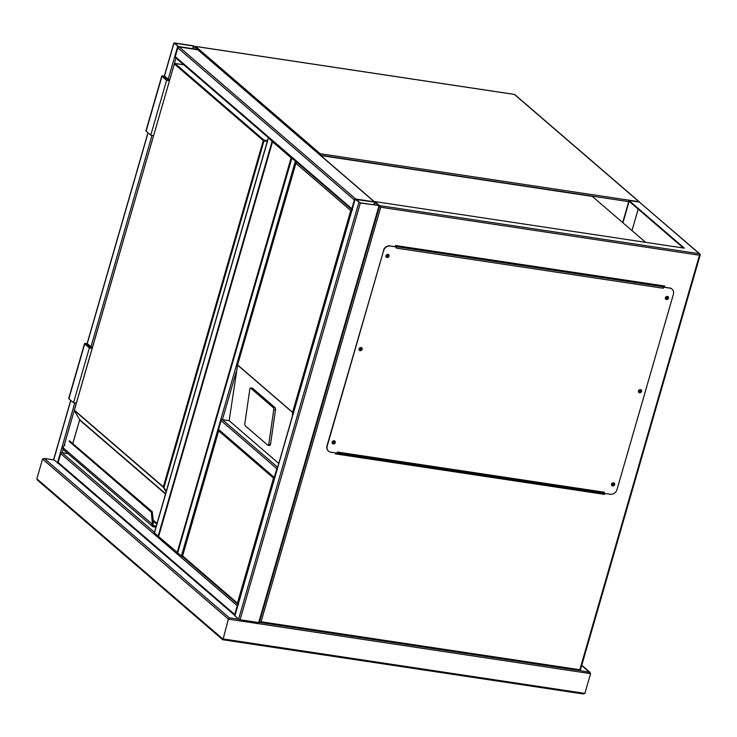 <?xml version="1.0" encoding="UTF-8"?>
<svg xmlns="http://www.w3.org/2000/svg" width="737" height="737" viewBox="0 0 737 737"><rect width="100%" height="100%" fill="white"/><g stroke="black" fill="none" stroke-linecap="round" stroke-linejoin="round"><path stroke-width="1.11" d="M379.693 459.28L379.389 460.33M534.62 483.693L534.924 482.643M177.166 552.603L291.115 157.819L272.533 141.808L158.584 536.6L177.589 552.667M182.573 556.711L177.534 552.833L291.907 157.948L291.115 157.819M154.484 532.731L158.123 536.195L272.073 141.412L273.298 141.919L272.533 141.808M58.619 463.628L53.755 459.658M174.531 42.958L173.96 43.207L179.174 46.965L198.465 49.692L193.158 45.758L174.531 42.958M178.317 46.505L197.756 49.49L193.444 46.016L174.816 43.207L178.317 46.505M355.031 199.156A1.179 1.004 130.7 0 0 354.359 199.976L351.835 208.746A1.179 1.004 130.7 0 0 351.991 209.695M374.792 202.039A1.179 1.004 130.7 0 0 374.341 201.837L355.142 199.276L360.356 203.034L379.555 205.595L374.341 201.837L355.713 199.036L179.174 46.965L197.802 49.766A1.179 1.004 -49.3 0 1 198.253 49.969L374.617 201.892M354.359 199.976L177.82 47.905A1.179 1.004 -49.3 0 1 179.174 46.965M177.82 47.905L175.286 56.675A1.179 1.004 -49.3 0 0 175.553 57.726L351.991 209.704M259.737 622.378L579.052 670.44A1.179 0.544 98.6 0 0 579.199 670.504A1.179 0.544 98.6 0 0 579.835 669.74L580.507 669.666L700.15 255.149A1.179 1.179 0 0 0 699.791 253.924A1.179 1.004 130.7 0 0 699.339 253.721A1.179 0.544 -81.4 0 1 699.487 255.223L700.058 254.974A1.179 1.004 130.7 0 0 699.791 253.924L639.403 202.095L699.339 253.721L379.555 205.595L380.743 207.244L699.487 255.223L579.835 669.74L261.091 621.77L258.705 622.553L240.078 619.753L238.585 619.2L234.937 615.736M356.008 199.285L360.071 202.786L378.947 205.559L374.636 202.085L355.943 199.506M237.922 604.911A1.179 1.004 130.7 0 0 237.25 605.722L234.716 614.501A1.179 1.004 130.7 0 0 234.882 615.441L58.444 463.472A1.179 1.004 -49.3 0 1 58.177 462.421L234.716 614.501M63.069 449.211L62.055 452.711A1.179 1.004 -49.3 0 0 60.71 453.651L58.177 462.421M154.457 532.307L62.055 452.711L67.961 453.596M292.23 158.225L296.2 161.652M291.483 158.05L296.523 161.928M268.683 137.939L272.073 141.412M158.621 536.472L158.123 536.195M268.996 138.215L272.976 141.642M278.752 463.435L229.143 420.698L222.417 419.685A1.179 1.004 130.7 0 0 221.063 420.624L218.53 429.395A1.179 1.004 130.7 0 0 218.696 430.344M277.481 467.829A1.179 1.004 130.7 0 0 276.817 468.649L274.284 477.419A1.179 1.004 130.7 0 0 274.44 478.359M250.727 388.187A1.769 0.737 -90.5 0 0 250.479 388.086A1.769 0.737 -90.5 0 0 249.797 389.247L244.85 423.582A1.769 0.737 -90.5 0 0 245.31 425.848L267.835 445.259A1.769 0.737 89.5 0 0 268.093 445.36A1.769 0.737 89.5 0 0 268.775 444.199L273.722 409.864A1.769 0.737 -90.5 0 0 273.261 407.598L250.727 388.187L252.496 388.178A1.769 0.737 -90.5 0 0 252.238 388.067A1.769 0.737 -90.5 0 0 251.99 388.178M252.496 388.178L275.03 407.589A1.769 0.737 -90.5 0 1 275.481 409.846L270.543 444.181A1.769 0.737 89.5 0 1 269.862 445.351L268.093 445.36M352.553 209.999L350.729 210.542L295.915 163.319L237.323 365.801L295.97 162.628L295.915 163.319L296.799 161.974M292.377 416.248L292.552 412.462L237.59 365.119L229.143 420.698M292.552 412.462L350.729 210.542M334.312 442.274A0.967 0.829 -49.3 0 1 332.608 442.016A0.967 0.829 -49.3 0 1 334.312 442.274M332.719 442.771A0.967 0.829 130.7 0 0 333.962 441.316M361.213 349.062A0.967 0.829 -49.3 0 1 359.509 348.804A0.967 0.829 -49.3 0 1 361.213 349.062M359.628 349.55A0.967 0.829 130.7 0 0 360.872 348.104M388.123 255.85A0.967 0.829 -49.3 0 1 386.418 255.592A0.967 0.829 -49.3 0 1 388.123 255.85M386.529 256.338A0.967 0.829 130.7 0 0 387.773 254.891M667.538 297.895A0.967 0.829 -49.3 0 1 665.833 297.637A0.967 0.829 -49.3 0 1 667.538 297.895M665.944 298.393A0.967 0.829 130.7 0 0 667.188 296.947M640.637 391.107A0.967 0.829 -49.3 0 1 638.924 390.859A0.967 0.829 -49.3 0 1 640.637 391.107M639.043 391.605A0.967 0.829 130.7 0 0 640.287 390.159M613.728 484.329A0.967 0.829 -49.3 0 1 612.023 484.071A0.967 0.829 -49.3 0 1 613.728 484.329M612.134 484.817A0.967 0.829 130.7 0 0 613.387 483.371M379.555 205.595L374.912 201.597L684.341 248.166L629.057 200.538L639.403 202.095M622.922 222.795L629.131 201.293L683.374 248.019M622.691 222.592L629.057 200.538M632.005 230.617L638.205 209.115M568.982 488.871L567.444 487.535M335.51 453.734L604.303 494.186L604.533 493.403M664.083 287.08L664.396 285.984M395.29 246.628L395.603 245.532L664.673 286.03L664.359 287.126M604.81 493.449L604.533 494.38L335.464 453.891L335.74 452.951M274.238 477.714L273.501 478.12L237.415 603.133L238.604 604.782M182.352 556.26L218.732 430.205L218.677 430.896L273.501 478.12M237.415 603.133L182.601 555.91L182.85 556.757L182.601 555.91L218.677 430.896M580.406 669.5L580.507 669.666A1.179 1.179 0 0 1 579.199 670.504L259.406 622.378M614.142 482.965A1.769 1.511 -49.3 0 1 611.848 485.628M614.658 484.633A1.769 1.511 -49.3 0 1 611.553 484.163A1.769 1.511 -49.3 0 1 614.658 484.633M641.043 389.753A1.769 1.511 -49.3 0 1 638.749 392.416M641.568 391.421A1.769 1.511 -49.3 0 1 638.463 390.951A1.769 1.511 -49.3 0 1 641.568 391.421M667.952 296.541A1.769 1.511 -49.3 0 1 665.658 299.204M668.468 298.209A1.769 1.511 -49.3 0 1 665.364 297.739A1.769 1.511 -49.3 0 1 668.468 298.209M388.528 254.486A1.769 1.511 -49.3 0 1 386.234 257.149M389.053 256.154A1.769 1.511 -49.3 0 1 385.948 255.684A1.769 1.511 -49.3 0 1 389.053 256.154M361.627 347.698A1.769 1.511 -49.3 0 1 359.334 350.361M362.153 349.366A1.769 1.511 -49.3 0 1 359.048 348.896A1.769 1.511 -49.3 0 1 362.153 349.366M334.718 440.91A1.769 1.511 -49.3 0 1 332.424 443.573M335.243 442.578A1.769 1.511 -49.3 0 1 332.138 442.108A1.769 1.511 -49.3 0 1 335.243 442.578M390.352 246.047L396.322 246.784L396.239 248.083L663.236 288.259L663.558 287.163L669.767 288.103A5.887 5.03 -49.3 0 1 672.024 289.125A5.887 5.03 -49.3 0 1 673.36 294.367L617.016 489.561A5.887 5.03 -49.3 0 1 610.264 494.269L604.054 493.329L604.368 492.233L337.371 452.048L337.049 453.144L330.839 452.214A5.887 5.03 -49.3 0 1 328.582 451.191A5.887 5.03 -49.3 0 1 327.246 445.949L383.59 250.755A5.887 5.03 -49.3 0 1 390.352 246.047L396.561 246.987M663.236 288.259A1.179 0.544 -81.4 0 0 663.282 287.117L663.558 287.163M604.054 493.329L603.861 492.989A1.179 0.544 -81.4 0 0 604.368 492.233M663.328 286.969L669.767 288.103M671.904 289.024A5.887 5.03 130.7 0 0 671.794 288.922A5.887 5.03 130.7 0 0 669.537 287.9M327.246 445.949L327.016 445.747A5.887 5.03 130.7 0 0 328.352 450.989A5.887 5.03 130.7 0 0 328.472 451.09M327.016 445.747L383.59 250.755M390.113 245.845A5.887 5.03 130.7 0 0 383.36 250.552M337.141 452.831L603.585 492.933A1.179 0.544 -81.4 0 0 603.723 492.998A1.179 0.544 -81.4 0 0 603.861 492.989M663.282 287.117A1.179 0.544 -81.4 0 0 663.088 286.767L661.715 285.578M395.465 246.038L396.091 246.582A1.179 0.544 98.6 0 1 396.23 246.766M374.249 201.57L374.893 201.671M645.603 242.335L592.281 196.401L320.816 155.544M155.922 527.222L153.388 526.817A2.358 2.008 -49.3 0 1 151.868 525.168L151.933 524.293A5.297 2.432 -81.4 0 0 152.163 520.921L151.288 512.104L151.988 511.598L152.955 520.755A5.887 2.699 98.6 0 1 152.697 524.504L152.633 525.232A1.769 1.511 130.7 0 0 153.775 526.467L156.041 526.808M70.107 441.399L69.02 441.242L151.288 512.104L152.089 511.939M152.135 511.948L153.25 521.087A5.297 2.432 98.6 0 1 153.02 524.458L153.047 524.974L152.752 524.514A5.887 2.699 -81.4 0 0 153.01 520.764L152.163 520.921M152.108 511.902L153.222 520.829M151.988 511.598L152.375 512.27M69.462 440.781L152.227 511.708L153.314 520.948L153.02 524.458M63.069 447.497L62.885 448.354M156.06 526.752L153.793 526.411A1.704 1.456 -49.3 0 1 152.688 525.241L152.752 524.514M62.894 448.529A2.358 2.008 130.7 0 0 63.511 449.773L62.958 447.571L64.423 445.341A5.297 2.432 -81.4 0 0 62.995 447.691L152.697 524.504M64.884 444.89L64.423 445.341M267.301 141.347L264.021 140.85L164.084 487.102L163.374 487.24L74.354 410.463M151.868 525.168L153.287 525.472A1.115 0.958 130.7 0 0 153.72 525.665L153.066 525.103M92.217 348.104L89.776 347.735L85.381 343.866L87.546 344.345L90.918 347.247L92.401 347.477M90.918 347.247L90.734 347.882M76.316 403.176L73.525 402.752L68.882 398.754A2.064 0.507 -163.9 0 1 68.707 398.45L84.534 343.617A2.064 0.507 -163.9 0 1 86.174 343.58A2.064 0.507 -163.9 0 1 88.329 344.465L91.351 347.063L92.466 347.238M92.143 348.343L89.352 347.919L73.525 402.752M89.352 347.919L84.709 343.921A2.064 0.507 -163.9 0 1 84.534 343.617M153.554 135.599L150.753 135.175L166.58 80.342L161.937 76.344A2.064 0.507 -163.9 0 1 161.772 76.049A2.064 0.507 -163.9 0 1 163.402 76.003A2.064 0.507 -163.9 0 1 165.558 76.888L168.58 79.495L169.694 79.66M150.753 135.175L146.11 131.177A2.064 0.507 -163.9 0 1 145.944 130.873L161.772 76.049M169.381 80.766L166.58 80.342M169.446 80.526L167.013 80.167L162.619 76.289L164.784 76.777L168.147 79.679L169.63 79.9M167.972 80.305L168.147 79.679M42.543 459.059L44.367 458.515L229.271 617.799L228.378 619.135L222.933 639.725L222.685 638.878L222.933 639.725L583.078 693.932L584.892 693.388L590.586 673.646L228.378 619.135L42.543 459.059L36.85 478.801L222.685 638.878L584.892 693.388M38.029 480.45L36.85 478.801M222.795 639.753L583.078 693.932M53.626 459.87L43.934 458.405L53.681 459.916L70.844 400.449M579.531 670.513L590.079 672.393L581.779 665.244M581.742 665.391L590.586 673.646M628.735 201.634L320.466 155.24M194.992 46.606A1.179 1.004 130.7 0 1 195.692 46.477L320.199 153.729L638.942 201.698L514.426 94.447L195.692 46.477A1.179 0.544 -81.4 0 0 195.545 46.403A1.179 0.544 -81.4 0 0 195.287 46.495M639.587 202.15A1.179 1.004 130.7 0 0 639.394 201.901L514.887 94.649A1.179 1.004 130.7 0 0 514.426 94.447A1.179 0.544 -81.4 0 0 514.288 94.382A1.179 0.544 -81.4 0 0 514.131 94.4M639.615 202.159A1.179 1.179 0 0 0 639.394 201.901A1.179 1.004 130.7 0 0 638.942 201.698A1.179 0.544 -81.4 0 1 639.136 202.058M320.365 155.157A1.179 0.544 -81.4 0 0 320.199 153.729A1.179 1.004 130.7 0 0 319.158 154.116M173.96 43.207L164.406 76.298M148.073 132.872L87.169 343.875M177.672 46.403L168.211 79.181M151.997 135.368L90.983 346.749M74.769 402.936L57.394 463.122M175.968 58.076L174.347 63.668M74.299 410.306L64.183 445.351M193.444 46.016L192.643 48.78M194.006 46.219L193.241 48.872M351.835 208.746L175.286 56.675M374.341 201.837L197.802 49.766M229.271 617.799L238.585 619.2L358.864 202.482M240.078 619.753L360.356 203.034M234.863 615.994L355.142 199.276M258.705 622.553L378.984 205.844M374.433 204.95L375.197 202.297M373.834 204.858L374.636 202.085M60.71 453.651L237.25 605.722M277.646 467.258L222.417 419.685L236.135 372.167M181.348 556.205L295.297 161.421M177.635 553.008L291.585 158.225M154.401 532.998L268.351 138.215M276.817 468.649L221.063 420.624M274.284 477.419L218.53 429.395M237.692 365.018L292.515 412.241M268.775 444.199L270.543 444.181M273.722 409.864L275.481 409.846M273.261 407.598L275.03 407.589M299.158 484.135L259.277 622.314M261.091 621.77L380.743 207.244M396.091 246.582L663.088 286.767M183.762 64.792L174.982 63.465L263.947 140.104L267.503 140.638M165.595 493.716L79.587 419.629L74.409 410.601A0.59 0.507 130.7 0 1 74.363 410.187L163.338 486.825L263.275 140.574L174.31 63.935L74.409 410.058M166.101 491.984L163.374 487.24A0.59 0.507 130.7 0 1 163.338 486.825L166.359 491.072M153.241 520.138L157.027 523.399M165.512 494.02L79.624 420.035L72.889 443.37M153.793 526.411L153.72 525.665L156.262 526.052M156.788 524.247L153.342 521.28M155.931 527.204L153.536 526.835M183.725 64.764L174.909 63.437A0.59 0.59 0 0 0 174.264 63.852L174.31 63.935A0.59 0.507 130.7 0 1 174.982 63.465L174.789 63.474M79.532 419.537L79.624 420.035A0.59 0.507 -49.3 0 0 79.587 419.629L74.373 410.564A0.59 0.59 0 0 1 74.317 410.104L174.365 63.806M263.947 140.104A0.59 0.507 130.7 0 0 263.275 140.574L264.021 140.85L263.947 140.104M63.511 449.773L152.485 526.411L153.775 526.467M72.834 443.315L79.651 419.906M87.546 344.345L87.215 345.524M84.709 343.921L68.882 398.754M146.11 131.177L161.937 76.344M164.443 77.947L164.784 76.777M514.887 94.649A1.179 1.179 0 0 0 514.288 94.382L195.545 46.403A1.179 1.179 0 0 0 194.872 46.505M173.858 43.032L164.268 76.252M147.962 132.771L87.04 343.829M70.724 400.348L53.58 459.75M234.771 615.828L355.05 199.11M259.378 622.479L379.656 205.77M154.309 532.823L268.259 138.04M250.479 388.086L252.238 388.067M182.454 556.601L238.042 604.487M337.131 452.877L603.723 492.998M222.703 639.716L37.357 480.054"/></g></svg>
